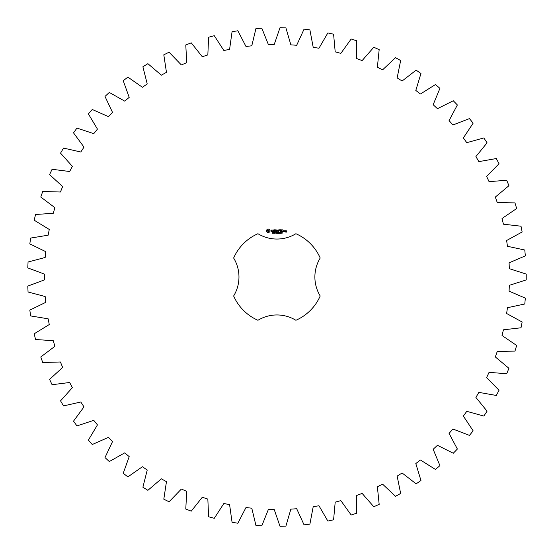 <?xml version="1.0" encoding="UTF-8"?>
<svg xmlns="http://www.w3.org/2000/svg" width="554" height="554" viewBox="0 0 554 554"><rect width="100%" height="100%" fill="white"/><g stroke="black" fill="none" stroke-linecap="round" stroke-linejoin="round"><path stroke-width="0.42" stroke-dasharray="2.77 2.08" d="M526.224 279.936L526.224 274.064L509.348 268.683L509.071 262.845L525.344 255.865L524.776 250.013L507.464 246.288L506.619 240.505L522.145 231.988L521.016 226.219L503.42 224.183L502.021 218.505L516.66 208.526L514.978 202.896L497.27 202.57L495.324 197.058L508.932 185.708L506.716 180.265L489.057 181.65L486.592 176.352L499.036 163.749L496.308 158.541L478.864 161.623L475.9 156.581L487.07 142.835L483.85 137.918L466.787 142.669L463.352 137.939L473.137 123.182L469.46 118.598L452.937 124.975L449.059 120.599L457.375 104.962L453.276 100.759L437.438 108.695L433.159 104.713L439.931 88.349L435.437 84.561L420.444 93.993L415.805 90.441L420.964 73.495L416.123 70.157L402.114 80.995L397.149 77.906L400.653 60.545L395.514 57.692L382.613 69.825L377.371 67.235L379.178 49.618L373.791 47.27L362.122 60.594L356.658 58.523L356.755 40.809L351.167 38.995L340.842 53.378L335.198 51.847L333.591 34.203L327.85 32.935L318.959 48.253L313.197 47.27L309.894 29.868L304.056 29.161L296.688 45.269L290.857 44.846L285.885 27.845L280.012 27.7L274.23 44.445L268.385 44.583L261.8 28.143L255.934 28.566L251.793 45.788L245.99 46.494L237.853 30.761L232.057 31.751L229.598 49.292L223.892 50.553L214.266 35.685L208.595 37.229L207.84 54.922L202.279 56.73L191.268 42.859L185.777 44.943L186.733 62.63L181.373 64.963L169.074 52.215L163.804 54.818L166.463 72.332L161.352 75.178L147.883 63.675L142.89 66.778L147.226 83.952L142.413 87.269L127.891 77.124L123.223 80.697L129.2 97.372L124.726 101.14L109.297 92.442L104.997 96.444L112.552 112.469L108.466 116.652L92.269 109.484L88.37 113.882L97.442 129.096L93.778 133.659L76.964 128.085L73.509 132.842L84 147.115L80.801 152.004L63.523 148.084L60.545 153.146L72.366 166.338L69.652 171.511L52.076 169.282L49.604 174.607L62.644 186.594L60.434 192.009L42.734 191.483L40.781 197.03L54.915 207.702L53.246 213.304L35.574 214.488L34.168 220.194L49.264 229.453L48.143 235.187L30.664 238.068L29.812 243.885L45.74 251.648L45.172 257.465L28.06 262.021L27.776 267.894L44.368 274.078L44.368 279.922L27.776 286.106L28.06 291.979L45.172 296.535L45.74 302.352L29.812 310.115L30.664 315.932L48.143 318.813L49.264 324.547L34.168 333.806L35.574 339.512L53.246 340.696L54.915 346.298L40.781 356.97L42.734 362.517L60.434 361.991L62.644 367.406L49.604 379.393L52.076 384.718L69.652 382.489L72.366 387.661L60.545 400.854L63.523 405.916L80.801 401.996L84 406.885L73.509 421.158L76.964 425.915L93.778 420.341L97.442 424.904L88.37 440.118L92.269 444.516L108.466 437.348L112.552 441.531L104.997 457.556L109.297 461.558L124.726 452.86L129.2 456.628L123.223 473.303L127.891 476.876L142.413 466.731L147.226 470.048L142.89 487.222L147.883 490.325L161.352 478.822L166.463 481.668L163.804 499.182L169.074 501.786L181.373 489.037L186.733 491.37L185.777 509.057L191.268 511.141L202.279 497.27L207.84 499.078L208.595 516.771L214.266 518.315L223.892 503.447L229.598 504.708L232.057 522.249L237.853 523.239L245.99 507.506L251.793 508.212L255.934 525.434L261.8 525.857L268.385 509.417L274.23 509.555L280.012 526.3L285.885 526.155L290.857 509.154L296.688 508.731L304.056 524.839L309.894 524.132L313.197 506.73L318.959 505.747L327.85 521.065L333.591 519.797L335.198 502.153L340.842 500.622L351.167 515.005L356.755 513.191L356.658 495.477L362.122 493.406L373.791 506.73L379.178 504.382L377.371 486.765L382.613 484.175L395.514 496.308L400.653 493.455L397.149 476.094L402.114 473.005L416.123 483.843L420.964 480.505L415.805 463.56L420.444 460.007L435.437 469.439L439.931 465.651L433.159 449.287L437.438 445.305L453.276 453.241L457.375 449.038L449.059 433.401L452.937 429.025L469.46 435.402L473.137 430.818L463.352 416.061L466.787 411.331L483.85 416.082L487.07 411.165L475.9 397.419L478.864 392.377L496.308 395.459L499.036 390.251L486.592 377.648L489.057 372.35L506.716 373.735L508.932 368.292L495.324 356.942L497.27 351.43L514.978 351.104L516.66 345.474L502.021 335.495L503.42 329.817L521.016 327.781L522.145 322.012L506.619 313.495L507.464 307.712L524.776 303.987L525.344 298.135L509.071 291.155L509.348 285.317L526.224 279.936M257.949 233.719A47.256 47.256 0 0 0 233.643 258.026A36.467 36.467 0 0 1 233.643 295.974A47.256 47.256 0 0 0 257.949 320.281A36.467 36.467 0 0 1 295.898 320.281A47.256 47.256 0 0 0 320.205 295.974A36.467 36.467 0 0 1 320.205 258.026A47.256 47.256 0 0 0 295.898 233.719A36.467 36.467 0 0 1 257.949 233.719M267.582 229.086L266.516 230.159L266.516 231.468L267.582 232.542L268.898 232.542L269.964 231.468L269.964 230.159L268.898 229.086L267.582 229.086M272.949 232.95L272.284 233.317L272.873 233.123L272.388 232.493L272.97 232.479L272.416 232.673L272.949 232.95M273.787 232.583L273.205 233.373L273.205 232.438L273.787 232.583M274.694 232.438L274.694 233.373L274.091 232.535L273.981 233.373L273.981 232.438L274.576 233.199L274.694 232.438M275.303 232.902L274.909 233.019L275.303 232.902M276.301 232.902L275.961 233.386L275.47 232.902L275.961 232.417L276.301 232.645L275.691 232.625L275.698 233.179L276.301 232.902M270.954 230.076L270.954 230.672L272.243 231.122L271.058 231.6L272.464 231.565L272.464 230.963L271.183 230.512L272.367 230.042L270.954 230.076M272.769 230.021L273.337 230.021L273.454 231.835L273.565 230.021L274.244 229.91L272.769 230.021M274.652 229.792L274.542 231.724L275.781 231.835L274.77 231.614L274.77 230.928L275.677 230.817L274.77 230.699L274.77 230.021L275.906 229.91L274.652 229.792M277.485 232.438L277.367 233.373L277.028 232.597L276.702 233.373L276.453 232.438L276.778 233.213L277.097 232.438L277.291 233.22L277.485 232.438M278.51 232.438L278.51 233.373L278.385 232.915L277.789 233.373L277.789 232.438L277.914 232.805L278.51 232.438M279.119 232.902L278.731 233.019L279.119 232.902M279.874 232.535L279.625 233.386L279.382 232.535L279.874 232.535M280.767 233.262L280.137 233.373L280.601 232.68L280.158 232.472L280.733 232.673L280.269 233.262L280.767 233.262M281.439 232.881L280.954 233.331L281.446 233.082L280.982 232.479L281.439 232.881M282.367 232.971L281.834 233.31L281.861 232.486L282.367 232.971M277.942 229.848L277.229 231.046L276.314 229.91L276.425 231.835L276.536 230.326L277.229 231.385L277.928 230.319L278.15 231.717L277.942 229.848M279.86 229.792L278.62 229.91L278.731 231.835L278.849 230.928L279.756 230.817L278.849 230.699L278.849 230.021L279.86 229.792M280.449 229.792L280.449 231.835L280.449 229.792M282.291 229.792L281.051 229.91L281.162 231.835L282.408 231.724L281.273 231.614L281.273 230.928L282.18 230.817L281.273 230.699L281.273 230.021L282.291 229.792M282.921 231.454L282.921 231.835L282.921 231.454M284.341 231.724L284.341 230.81L283.565 230.699L283.454 231.724L284.341 231.724M284.659 230.699L284.659 231.835L285.435 230.949L284.659 230.699M285.656 230.699L285.545 231.371L286.21 231.925L285.545 232.036L286.328 232.147L286.439 230.81L285.656 230.699M268.24 229.903L269.154 230.817L268.24 231.724L267.333 230.817L268.24 229.903M273.683 232.722L273.33 232.915L273.683 232.722M279.784 233.186L279.528 232.548L279.784 233.186M282.284 233.116L281.875 233.102L282.284 233.116M282.263 232.652L281.896 232.645L282.263 232.652M283.676 230.921L284.119 230.921L284.119 231.614L283.676 231.614L283.676 230.921M285.774 230.921L286.21 231.253L285.774 230.921"/><path stroke-width="0.83" d="M526.224 279.936L526.224 274.064L509.348 268.683L509.071 262.845L525.344 255.865L524.776 250.013L507.464 246.288L506.619 240.505L522.145 231.988L521.016 226.219L503.42 224.183L502.021 218.505L516.66 208.526L514.978 202.896L497.27 202.57L495.324 197.058L508.932 185.708L506.716 180.265L489.057 181.65L486.592 176.352L499.036 163.749L496.308 158.541L478.864 161.623L475.9 156.581L487.07 142.835L483.85 137.918L466.787 142.669L463.352 137.939L473.137 123.182L469.46 118.598L452.937 124.975L449.059 120.599L457.375 104.962L453.276 100.759L437.438 108.695L433.159 104.713L439.931 88.349L435.437 84.561L420.444 93.993L415.805 90.441L420.964 73.495L416.123 70.157L402.114 80.995L397.149 77.906L400.653 60.545L395.514 57.692L382.613 69.825L377.371 67.235L379.178 49.618L373.791 47.27L362.122 60.594L356.658 58.523L356.755 40.809L351.167 38.995L340.842 53.378L335.198 51.847L333.591 34.203L327.85 32.935L318.959 48.253L313.197 47.27L309.894 29.868L304.056 29.161L296.688 45.269L290.857 44.846L285.885 27.845L280.012 27.7L274.23 44.445L268.385 44.583L261.8 28.143L255.934 28.566L251.793 45.788L245.99 46.494L237.853 30.761L232.057 31.751L229.598 49.292L223.892 50.553L214.266 35.685L208.595 37.229L207.84 54.922L202.279 56.73L191.268 42.859L185.777 44.943L186.733 62.63L181.373 64.963L169.074 52.215L163.804 54.818L166.463 72.332L161.352 75.178L147.883 63.675L142.89 66.778L147.226 83.952L142.413 87.269L127.891 77.124L123.223 80.697L129.2 97.372L124.726 101.14L109.297 92.442L104.997 96.444L112.552 112.469L108.466 116.652L92.269 109.484L88.37 113.882L97.442 129.096L93.778 133.659L76.964 128.085L73.509 132.842L84 147.115L80.801 152.004L63.523 148.084L60.545 153.146L72.366 166.338L69.652 171.511L52.076 169.282L49.604 174.607L62.644 186.594L60.434 192.009L42.734 191.483L40.781 197.03L54.915 207.702L53.246 213.304L35.574 214.488L34.168 220.194L49.264 229.453L48.143 235.187L30.664 238.068L29.812 243.885L45.74 251.648L45.172 257.465L28.06 262.021L27.776 267.894L44.368 274.078L44.368 279.922L27.776 286.106L28.06 291.979L45.172 296.535L45.74 302.352L29.812 310.115L30.664 315.932L48.143 318.813L49.264 324.547L34.168 333.806L35.574 339.512L53.246 340.696L54.915 346.298L40.781 356.97L42.734 362.517L60.434 361.991L62.644 367.406L49.604 379.393L52.076 384.718L69.652 382.489L72.366 387.661L60.545 400.854L63.523 405.916L80.801 401.996L84 406.885L73.509 421.158L76.964 425.915L93.778 420.341L97.442 424.904L88.37 440.118L92.269 444.516L108.466 437.348L112.552 441.531L104.997 457.556L109.297 461.558L124.726 452.86L129.2 456.628L123.223 473.303L127.891 476.876L142.413 466.731L147.226 470.048L142.89 487.222L147.883 490.325L161.352 478.822L166.463 481.668L163.804 499.182L169.074 501.786L181.373 489.037L186.733 491.37L185.777 509.057L191.268 511.141L202.279 497.27L207.84 499.078L208.595 516.771L214.266 518.315L223.892 503.447L229.598 504.708L232.057 522.249L237.853 523.239L245.99 507.506L251.793 508.212L255.934 525.434L261.8 525.857L268.385 509.417L274.23 509.555L280.012 526.3L285.885 526.155L290.857 509.154L296.688 508.731L304.056 524.839L309.894 524.132L313.197 506.73L318.959 505.747L327.85 521.065L333.591 519.797L335.198 502.153L340.842 500.622L351.167 515.005L356.755 513.191L356.658 495.477L362.122 493.406L373.791 506.73L379.178 504.382L377.371 486.765L382.613 484.175L395.514 496.308L400.653 493.455L397.149 476.094L402.114 473.005L416.123 483.843L420.964 480.505L415.805 463.56L420.444 460.007L435.437 469.439L439.931 465.651L433.159 449.287L437.438 445.305L453.276 453.241L457.375 449.038L449.059 433.401L452.937 429.025L469.46 435.402L473.137 430.818L463.352 416.061L466.787 411.331L483.85 416.082L487.07 411.165L475.9 397.419L478.864 392.377L496.308 395.459L499.036 390.251L486.592 377.648L489.057 372.35L506.716 373.735L508.932 368.292L495.324 356.942L497.27 351.43L514.978 351.104L516.66 345.474L502.021 335.495L503.42 329.817L521.016 327.781L522.145 322.012L506.619 313.495L507.464 307.712L524.776 303.987L525.344 298.135L509.071 291.155L509.348 285.317L526.224 279.936M257.949 233.719A47.256 47.256 0 0 0 233.643 258.026A36.467 36.467 0 0 1 233.643 295.974A47.256 47.256 0 0 0 257.949 320.281A36.467 36.467 0 0 1 295.898 320.281A47.256 47.256 0 0 0 320.205 295.974A36.467 36.467 0 0 1 320.205 258.026A47.256 47.256 0 0 0 295.898 233.719A36.467 36.467 0 0 1 257.949 233.719M267.582 229.086L266.516 230.159L266.516 231.468L267.582 232.542L268.898 232.542L269.964 231.468L269.964 230.159L268.898 229.086L267.582 229.086M272.949 232.95L272.284 233.317L272.873 233.123L272.388 232.493L272.97 232.479L272.416 232.673L272.949 232.95M273.787 232.583L273.205 233.373L273.205 232.438L273.787 232.583M274.694 232.438L274.694 233.373L274.091 232.535L273.981 233.373L273.981 232.438L274.576 233.199L274.694 232.438M275.303 232.902L274.909 233.019L275.303 232.902M276.301 232.902L275.961 233.386L275.47 232.902L275.961 232.417L276.301 232.645L275.691 232.625L275.698 233.179L276.301 232.902M270.954 230.076L270.954 230.672L272.243 231.122L271.058 231.6L272.464 231.565L272.464 230.963L271.183 230.512L272.367 230.042L270.954 230.076M272.769 230.021L273.337 230.021L273.454 231.835L273.565 230.021L274.244 229.91L272.769 230.021M274.652 229.792L274.542 231.724L275.781 231.835L274.77 231.614L274.77 230.928L275.677 230.817L274.77 230.699L274.77 230.021L275.906 229.91L274.652 229.792M277.485 232.438L277.367 233.373L277.028 232.597L276.702 233.373L276.453 232.438L276.778 233.213L277.097 232.438L277.291 233.22L277.485 232.438M278.51 232.438L278.51 233.373L278.385 232.915L277.789 233.373L277.789 232.438L277.914 232.805L278.51 232.438M279.119 232.902L278.731 233.019L279.119 232.902M279.874 232.535L279.625 233.386L279.382 232.535L279.874 232.535M280.767 233.262L280.137 233.373L280.601 232.68L280.158 232.472L280.733 232.673L280.269 233.262L280.767 233.262M281.439 232.881L280.954 233.331L281.446 233.082L280.982 232.479L281.439 232.881M282.367 232.971L281.834 233.31L281.861 232.486L282.367 232.971M277.942 229.848L277.229 231.046L276.314 229.91L276.425 231.835L276.536 230.326L277.229 231.385L277.928 230.319L278.15 231.717L277.942 229.848M279.86 229.792L278.62 229.91L278.731 231.835L278.849 230.928L279.756 230.817L278.849 230.699L278.849 230.021L279.86 229.792M280.449 229.792L280.449 231.835L280.449 229.792M282.291 229.792L281.051 229.91L281.162 231.835L282.408 231.724L281.273 231.614L281.273 230.928L282.18 230.817L281.273 230.699L281.273 230.021L282.291 229.792M282.921 231.454L282.921 231.835L282.921 231.454M284.341 231.724L284.341 230.81L283.565 230.699L283.454 231.724L284.341 231.724M284.659 230.699L284.659 231.835L285.435 230.949L284.659 230.699M285.656 230.699L285.545 231.371L286.21 231.925L285.545 232.036L286.328 232.147L286.439 230.81L285.656 230.699M268.24 229.903L269.154 230.817L268.24 231.724L267.333 230.817L268.24 229.903M273.683 232.722L273.33 232.915L273.683 232.722M279.784 233.186L279.528 232.548L279.784 233.186M282.284 233.116L281.875 233.102L282.284 233.116M282.263 232.652L281.896 232.645L282.263 232.652M283.676 230.921L284.119 230.921L284.119 231.614L283.676 231.614L283.676 230.921M285.774 230.921L286.21 231.253L285.774 230.921"/></g></svg>
